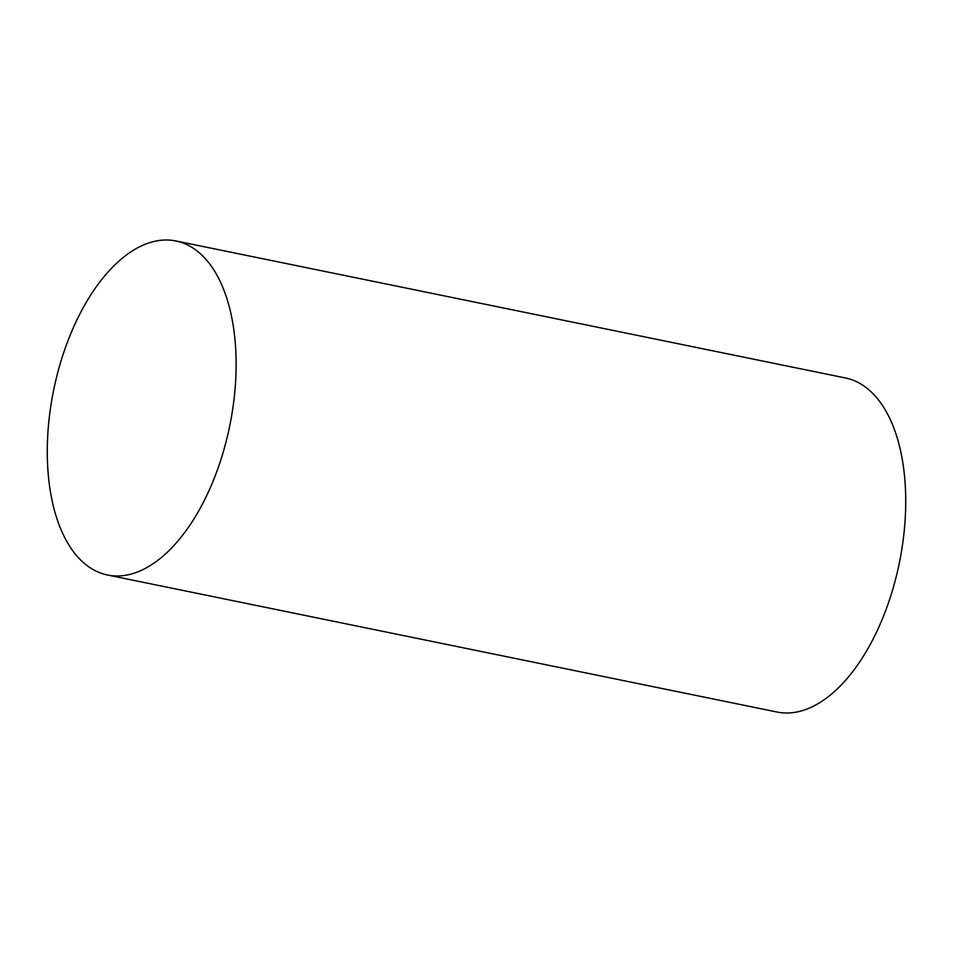 <?xml version="1.0" encoding="UTF-8"?>
<svg xmlns="http://www.w3.org/2000/svg" width="953" height="953" viewBox="0 0 953 953"><rect width="100%" height="100%" fill="white"/><g stroke="black" fill="none" stroke-linecap="round" stroke-linejoin="round"><path stroke-width="1.43" d="M48.734 479.371A170.492 89.844 -78.4 0 0 107.522 575.016A170.492 89.844 -78.4 0 0 201.667 505.555A170.492 89.844 -78.4 0 0 234.664 336.6A170.492 89.844 -78.4 0 0 175.876 240.954A170.492 89.844 -78.4 0 0 81.732 310.416A170.492 89.844 -78.4 0 0 48.734 479.371M107.522 575.016L777.124 712.046A170.492 89.844 -78.4 0 0 871.268 642.584A170.492 89.844 -78.4 0 0 904.266 473.629A170.492 89.844 -78.4 0 0 845.478 377.984L175.876 240.954"/></g></svg>

